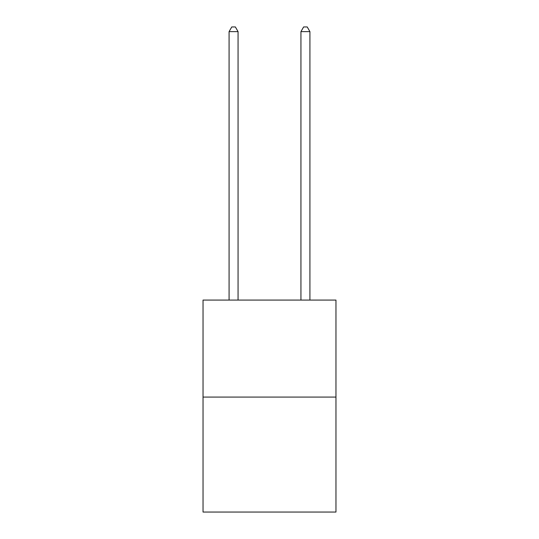 <?xml version="1.0" encoding="UTF-8"?>
<svg xmlns="http://www.w3.org/2000/svg" width="539" height="539" viewBox="0 0 539 539"><rect width="100%" height="100%" fill="white"/><g stroke="black" fill="none" stroke-linecap="round" stroke-linejoin="round"><path stroke-width="0.81" d="M335.965 397.081L335.965 300.075L203.035 300.075L203.035 512.05L335.965 512.05L335.965 397.081L203.035 397.081M238.063 300.075L238.063 31.619L229.082 31.619L229.082 300.075M229.082 31.619L231.777 26.95L235.368 26.95L238.063 31.619M309.918 300.075L309.918 31.619L300.937 31.619L300.937 300.075M300.937 31.619L303.632 26.95L307.223 26.95L309.918 31.619"/></g></svg>
